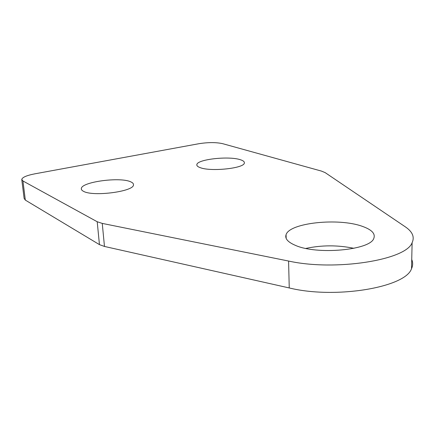 <?xml version="1.0" encoding="UTF-8"?>
<svg xmlns="http://www.w3.org/2000/svg" width="435" height="435" viewBox="0 0 435 435"><rect width="100%" height="100%" fill="white"/><g stroke="black" fill="none" stroke-linecap="round" stroke-linejoin="round"><path stroke-width="0.65" d="M295.213 245.275C287.791 242.077 284.74 238.549 286.067 234.693C289.509 222.78 338.55 217.62 362.301 226.33C371.713 229.647 375.557 233.649 373.823 238.331C370.479 250.201 316.56 255.111 295.213 245.275M305.925 248.418C321.769 245.035 337.767 245.003 353.921 248.32M200.394 167.714C197.767 166.806 196.587 165.751 196.859 164.555C197.408 159.302 228.685 155.855 240.174 159.667C243.268 160.607 244.649 161.749 244.323 163.092C244.04 168.301 211.133 171.841 200.394 167.714M83.558 191.34C81.943 190.53 81.204 189.617 81.334 188.594C81.394 181.874 120.098 176.713 130.669 181.814C132.729 182.684 133.665 183.722 133.469 184.918C133.844 191.509 93.106 196.897 83.558 191.34M411.738 259.537C413.027 262.539 412.962 265.578 411.526 268.661C405.708 287.399 335.39 299.323 289.248 287.948L104.471 246.449L99.446 244.622L25.328 200.1L24.121 198.403L21.804 179.851M289.248 287.948L288.579 261.043L102.258 223.405L104.471 246.449M288.579 261.043C335.184 271.402 406.29 260.054 412.119 242.676C414.767 236.977 412.472 231.676 405.224 226.776L325.162 172.63L321.476 171.096L222.6 143.659C216.064 142.24 208.158 142.261 198.877 143.719L34.865 173.826C26.774 175.408 22.402 177.273 21.75 179.421L22.946 180.982L25.328 200.1M99.446 244.622L97.206 221.741L22.946 180.982M97.206 221.741L102.258 223.405M286.165 238.38L286.067 234.693M196.908 165.392L196.859 164.555M81.416 189.399L81.334 188.594M411.526 268.661L412.119 242.676"/></g></svg>
